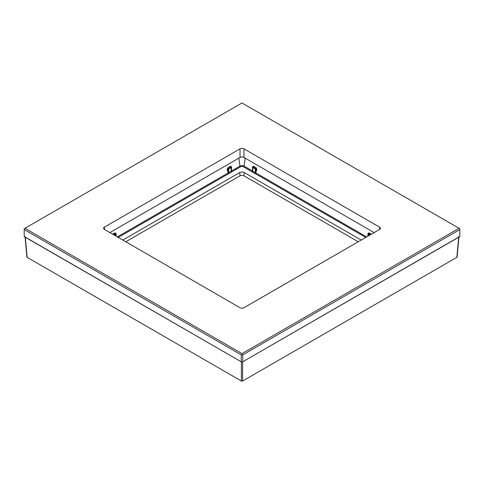 <?xml version="1.0" encoding="UTF-8"?>
<svg xmlns="http://www.w3.org/2000/svg" width="484" height="484" viewBox="0 0 484 484"><rect width="100%" height="100%" fill="white"/><g stroke="black" fill="none" stroke-linecap="round" stroke-linejoin="round"><path stroke-width="0.73" d="M456.86 256.611L456.86 257.331L242.617 381.023L241.383 381.023L27.14 257.331L27.14 256.611M242.121 362.141L458.681 237.257L458.681 236.543M25.319 236.543L25.319 237.257L241.879 362.141M122.803 240.058L239.774 172.528A3.146 1.815 180 0 1 244.226 172.528L361.197 240.058M125.773 241.77L240.016 175.819A2.807 1.621 180 0 1 243.984 175.819L358.227 241.77M238.824 158.153L239.943 166.127A2.91 1.682 180 0 1 244.057 166.127L252.636 171.015A0.702 0.52 141.9 0 1 251.995 171.747A1.567 0.907 0 0 0 252.315 172.014L254.796 173.447A1.567 0.907 0 0 0 255.262 173.629A0.702 0.405 120 0 0 255.752 172.873L256.847 169.267L256.054 167.676L253.574 166.242L252.491 166.756L252.485 170.991A0.702 0.405 -60 0 1 251.995 171.747L243.573 166.883A2.22 1.283 180 0 0 240.427 166.883L232.005 171.747A0.702 0.405 60 0 1 231.515 170.991L231.509 166.756L230.426 166.242L227.946 167.676L227.153 169.267L228.248 172.873A0.702 0.46 149.6 0 1 228.448 172.697A0.865 0.502 0 0 0 228.702 172.594L231.189 171.161L231.134 167.531A0.786 0.454 0 0 0 231.364 167.204A0.786 0.454 0 0 0 231.328 167.071L230.826 166.938L227.855 169.073L228.738 173.629A1.567 0.907 0 0 0 229.204 173.447L231.685 172.014A1.567 0.907 0 0 0 232.005 171.747A0.702 0.52 38.1 0 1 231.364 171.015L231.34 167.319M116.136 236.21L116.027 233.427L114.944 232.913L112.687 234.214M231.328 167.071L230.826 166.938A0.526 0.302 60 0 1 231.134 167.531L228.648 168.964A0.526 0.302 60 0 0 228.345 168.371A0.702 0.405 -120 0 1 227.946 167.676M240.427 166.883A0.702 0.405 60 0 1 239.943 166.127L231.364 171.015A0.865 0.502 0 0 1 231.189 171.161A0.702 0.405 60 0 0 231.685 172.014M227.153 169.267A0.702 0.357 168.4 0 1 227.855 169.073A0.786 0.454 0 0 0 228.648 168.964L228.702 172.594A0.702 0.405 60 0 0 229.204 173.447M115.676 235.944L115.652 234.202A0.786 0.454 0 0 0 115.882 233.875A0.786 0.454 0 0 0 115.845 233.742L115.349 233.609L113.492 234.679M115.845 233.742L115.349 233.609A0.526 0.302 60 0 1 115.652 234.202L114.157 235.067M115.93 236.089L115.858 233.99M371.313 234.214L369.056 232.913L367.973 233.427L367.864 236.21M368.142 233.99L368.07 236.089M369.056 232.913A0.702 0.405 -60 0 1 368.651 233.609L368.155 233.742A0.786 0.454 0 0 0 368.118 233.875A0.786 0.454 0 0 0 368.348 234.202L369.843 235.067M370.508 234.679L368.651 233.609L368.155 233.742L368.651 233.609A0.526 0.302 120 0 0 368.348 234.202L368.324 235.944M365.759 237.426L255.262 173.629L256.145 169.073L253.174 166.938L252.672 167.071A0.786 0.454 0 0 0 252.636 167.204A0.786 0.454 0 0 0 252.866 167.531L255.352 168.964A0.786 0.454 0 0 0 256.145 169.073A0.702 0.357 11.6 0 1 256.847 169.267M366.654 236.906L255.752 172.873A0.702 0.46 30.4 0 0 255.552 172.697A0.865 0.502 0 0 1 255.298 172.594L255.352 168.964A0.526 0.302 120 0 1 255.655 168.371A0.702 0.405 -60 0 0 256.054 167.676M252.66 167.319L252.636 171.015A0.865 0.502 0 0 0 252.811 171.161L255.298 172.594A0.702 0.405 120 0 1 254.796 173.447M253.574 166.242A0.702 0.405 -60 0 1 253.174 166.938L252.672 167.071L253.174 166.938A0.526 0.302 120 0 0 252.866 167.531L252.811 171.161A0.702 0.405 120 0 1 252.315 172.014M240.016 148.86L104.417 227.147L104.417 229.44L240.016 307.727A2.807 1.621 180 0 0 243.984 307.727L379.583 229.44A2.807 1.621 180 0 0 380.406 228.297A2.807 1.621 180 0 0 379.583 227.147L243.984 148.86A2.807 1.621 180 0 0 240.016 148.86L240.016 157.463L109.88 232.598M240.016 157.463A2.807 1.621 180 0 1 243.984 157.463L374.12 232.598M104.417 229.44A2.807 1.621 180 0 1 103.594 228.297A2.807 1.621 180 0 1 104.417 227.147M242 102.977L24.944 228.297L242 353.61L459.056 228.297L242 102.977M24.944 228.297L24.2 228.726L24.2 229.585L241.256 354.899L242 354.469L242.744 354.899L459.8 229.585L459.8 228.726L459.056 228.297M242 353.61L242 354.469M242.744 354.899L242.744 361.784L242 362.214L24.2 236.47L24.2 229.585M459.8 229.585L459.8 236.47L242.744 361.784M241.256 354.899L241.256 361.784M458.681 237.257L456.86 257.331M242.617 362.002L242.617 381.023M241.383 362.002L241.383 381.023M25.319 237.257L27.14 257.331M118.241 237.426L228.738 173.629A0.702 0.405 -120 0 1 228.248 172.873L117.346 236.906M240.016 175.819L239.774 172.528M244.226 172.528L243.984 175.819M230.426 166.242A0.702 0.405 -120 0 0 230.826 166.938M114.944 232.913A0.702 0.405 -120 0 0 115.349 233.609M243.573 166.883A0.702 0.405 120 0 0 244.057 166.127L245.176 158.153M379.583 227.147L379.583 229.44M243.984 148.86L243.984 157.463M458.935 236.966L457.12 256.998M25.065 236.966L26.88 256.998M231.4 168.952L231.273 166.895M115.797 233.566L115.924 235.623M368.203 233.566L368.076 235.623M252.727 166.895L252.6 168.952"/></g></svg>

